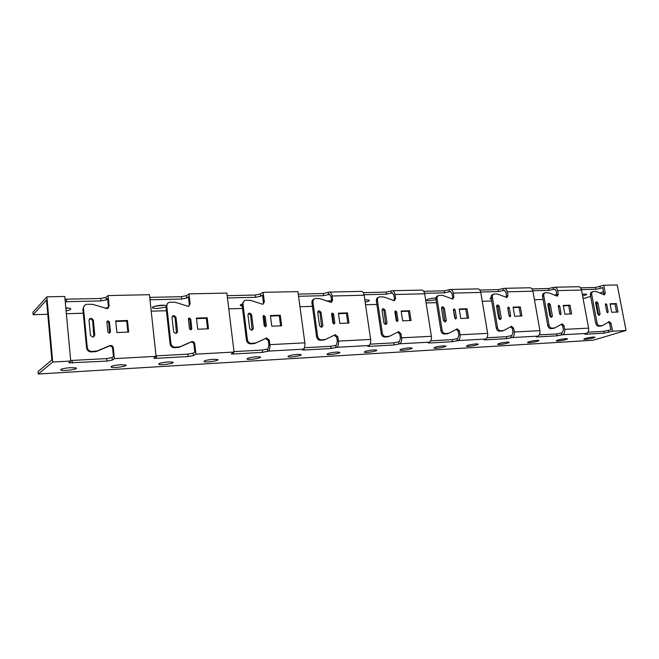 <?xml version="1.0" encoding="UTF-8"?>
<svg xmlns="http://www.w3.org/2000/svg" width="659" height="659" viewBox="0 0 659 659"><rect width="100%" height="100%" fill="white"/><g stroke="black" fill="none" stroke-linecap="round" stroke-linejoin="round"><path stroke-width="0.99" d="M70.694 360.514L106.659 358.587L112.063 357.54L113.439 356.593L112.607 348.347C112.236 346.683 111.19 345.901 109.476 345.991L96.535 351.436L91.346 351.955C88.685 351.832 87.095 350.489 86.576 347.927L82.869 309.112L84.41 305.619M156.035 355.876L187.873 354.138L193.153 353.133L194.8 352.211L193.894 344.336C193.532 342.754 192.568 342.005 191.019 342.07L179.248 347.244L174.52 347.738C172.081 347.614 170.607 346.329 170.088 343.874L165.986 306.806L167.839 303.14M234.003 351.609L262.274 350.061L267.422 349.097L268.007 348.817L268.897 345.118L268.328 340.654L265.668 338.479L254.934 343.413L250.601 343.874C248.361 343.751 246.985 342.515 246.474 340.176L242.051 304.697L244.077 301.006M304.359 347.754L330.67 346.313L335.695 345.382L336.337 345.11L337.342 341.56L336.733 337.276L334.121 335.209M370.07 344.155L393.769 342.853L399.362 341.692L400.45 338.273L399.824 334.154L397.608 332.136M430.764 340.827L452.156 339.657L457.675 338.528L458.837 335.233L458.194 331.271L456.259 329.319M487.001 337.746L506.351 336.691L511.788 335.596L513.007 332.408L512.348 328.594L510.634 326.716M539.235 334.887L556.781 333.924L562.135 332.861L563.404 329.788L562.728 326.106L561.204 324.302M587.902 332.218L603.833 331.345L610.868 329.78L609.723 323.783L608.356 322.062M47.794 314.277L33.156 314.714L46.525 300.018L51.863 359.913L38.074 371.544L38.288 374.024L52.695 362.03L70.744 361.033L68.989 362.409M626.05 330.472L612.549 331.213L611.05 323.371L609.254 321.617L602.68 325.455L599.945 325.785C598.504 325.67 597.54 324.681 597.046 322.811L591.733 294.581C591.518 292.86 592.021 291.83 593.248 291.492L596.263 291.591L604.361 294.837L605.25 292.991L603.776 285.256L617.252 284.976L626.05 330.472L593.026 340.258L38.288 374.024M531.953 288.881L548.576 288.51L554.285 287.25C555.957 287.159 557.069 288.28 557.629 290.603L558.297 294.243L557.316 296.146L548.692 292.794L545.446 292.695C544.145 293.057 543.593 294.128 543.79 295.891L549.046 325.134C549.54 327.062 550.562 328.083 552.094 328.198L555.026 327.853L562.119 323.866L564.03 325.686L564.697 329.368L588.619 328.133C588.924 330.834 588.174 332.597 586.37 333.429L584.772 334.154L585.744 334.212L604.179 333.174L612.549 331.213M564.697 329.368C565.002 332.12 564.261 333.915 562.481 334.756L557.127 335.818L537.382 336.93L536.269 336.864L537.752 336.131C539.507 335.274 540.232 333.454 539.927 330.653L532.917 291.196C532.357 288.831 531.261 287.695 529.614 287.777L504.646 288.312M479.834 290.042L498.278 289.631L504.061 288.329C505.675 288.238 506.755 289.4 507.306 291.805L507.957 295.578L506.895 297.547L497.685 294.087L494.184 293.988C492.784 294.375 492.182 295.479 492.372 297.308L497.529 327.614C498.031 329.615 499.11 330.678 500.758 330.793L503.913 330.431L511.582 326.279L513.6 328.166L514.259 331.979C514.564 334.83 513.855 336.691 512.125 337.556L506.689 338.652L485.485 339.838L484.217 339.772L485.568 339.039C487.256 338.158 487.948 336.263 487.652 333.363L480.765 292.439C480.222 289.985 479.159 288.807 477.577 288.897L450.674 289.474M423.762 291.294L444.265 290.833L450.105 289.482C451.654 289.4 452.7 290.603 453.235 293.098L453.878 297.011L452.708 299.054L442.848 295.471L439.051 295.38C437.56 295.792 436.901 296.945 437.074 298.824L442.107 330.291C442.617 332.367 443.762 333.47 445.533 333.586L448.927 333.207L457.239 328.882L459.397 330.826L460.04 334.788C460.344 337.746 459.661 339.673 458.013 340.571L452.486 341.692L429.66 342.977L428.202 342.894L429.404 342.161C431.019 341.255 431.67 339.294 431.373 336.279L424.66 293.782C424.132 291.237 423.111 290.009 421.603 290.1L392.533 290.718M363.274 292.637L386.108 292.126L392.006 290.734C393.472 290.644 394.461 291.896 394.98 294.491L395.598 298.552L394.321 300.677L383.727 296.97L379.609 296.879C378.011 297.324 377.286 298.519 377.442 300.455L382.327 333.174C382.838 335.332 384.049 336.477 385.96 336.601L389.634 336.189L398.662 331.683L400.96 333.701L401.595 337.82C401.891 340.892 401.257 342.894 399.692 343.809L394.09 344.97L369.435 346.354L367.747 346.263L368.793 345.53C370.309 344.591 370.918 342.565 370.63 339.426L364.13 295.224C363.62 292.58 362.656 291.303 361.239 291.393L329.739 292.069M298.263 294.087L323.305 293.527L329.245 292.077C330.612 291.986 331.543 293.296 332.037 295.998L332.638 300.224L331.238 302.432L319.821 298.585L315.323 298.511C313.61 298.988 312.819 300.224 312.951 302.226L317.63 336.296C318.149 338.545 319.442 339.731 321.501 339.855L325.488 339.426L335.332 334.706L337.795 336.807L338.405 341.098C338.693 344.295 338.108 346.37 336.65 347.318L330.975 348.512L304.285 350.011L302.308 349.904L303.181 349.179C304.573 348.216 305.133 346.099 304.845 342.837L297.926 291.616L263.139 292.332L264.383 302.036L262.85 304.334L250.502 300.339L245.568 300.273C243.731 300.792 242.866 302.086 242.973 304.137L247.405 339.682C247.924 342.029 249.3 343.265 251.549 343.388L255.881 342.927L266.631 337.993L269.292 340.176L269.869 344.649C270.149 347.985 269.63 350.135 268.304 351.115L262.562 352.359L233.558 353.982L231.243 353.858L234.052 352.046L195.929 354.147L194.743 343.833L193.894 344.336M69.03 362.87L106.906 361.091L112.31 360.061L114.402 358.636L156.084 356.338L153.786 358.166L156.521 358.307L188.144 356.535L193.425 355.539L195.929 354.147M70.266 367.664L75.933 367.92C79.5 369.056 63.865 371.363 60.941 370.136C60.093 369.131 63.198 368.307 70.266 367.664M120.523 364.715L125.647 364.962C128.966 366.042 113.908 368.348 111.214 367.178C110.514 366.182 113.62 365.366 120.523 364.715M297.398 354.369L300.891 354.542C303.404 355.432 290.042 357.738 288.09 356.75C287.934 355.802 291.031 355.003 297.398 354.369M336.428 352.079L339.616 352.244C341.972 353.092 328.915 355.39 327.119 354.451C327.078 353.504 330.184 352.722 336.428 352.079M373.661 349.904L376.577 350.053C378.793 350.86 366.017 353.15 364.353 352.244C364.435 351.321 367.533 350.539 373.661 349.904M409.223 347.82L411.9 347.96C413.976 348.735 401.455 351.016 399.922 350.143C400.112 349.229 403.209 348.454 409.223 347.82M443.227 345.835L445.69 345.959C447.642 346.7 435.352 348.965 433.935 348.133C434.223 347.227 437.321 346.461 443.227 345.835M475.773 343.924L478.039 344.039C479.876 344.748 467.791 347.005 466.481 346.206C466.869 345.308 469.966 344.55 475.773 343.924M506.952 342.103L509.045 342.21C510.774 342.886 498.879 345.127 497.669 344.352C498.146 343.479 501.244 342.721 506.952 342.103M536.846 340.349L538.782 340.448C540.413 341.098 528.699 343.323 527.571 342.581C528.139 341.716 531.228 340.967 536.846 340.349M565.529 338.677L567.325 338.767C568.865 339.377 557.316 341.593 556.278 340.884C556.921 340.028 560.01 339.286 565.529 338.677M256.45 356.766L260.28 356.956C262.974 357.886 249.25 360.201 247.141 359.171C246.853 358.208 249.959 357.4 256.45 356.766M213.434 359.279L217.643 359.484C220.526 360.465 206.415 362.779 204.125 361.709C203.705 360.728 206.811 359.921 213.434 359.279M168.185 361.931L172.823 362.153C175.912 363.183 161.356 365.498 158.877 364.369C158.317 363.389 161.422 362.574 168.185 361.931M593.084 337.062L594.747 337.144C596.206 337.738 584.805 339.929 583.841 339.245C584.574 338.397 587.655 337.672 593.084 337.062M52.695 362.03L46.871 296.83L64.763 296.459L70.744 361.033M605.407 304.573L605.86 303.642L606.766 304.524L608.158 311.814L607.705 312.753L606.791 311.872L605.407 304.573M596.807 301.797L597.96 302.983L600.044 313.997L599.418 315.257L597.738 314.096L595.654 303.066L596.807 301.797L595.794 302.143M610.053 303.799L616.354 303.577L617.985 312.028L611.676 312.284L610.053 303.799M270.404 315.554L280.273 315.216L281.657 325.801L271.788 326.205L270.404 315.554M263.032 316.575L263.814 315.414L265.173 316.501L266.351 325.661L265.552 326.839L264.21 325.744L263.032 316.575M249.942 313.173L251.59 314.664L253.336 328.512L252.24 330.101L251.351 330.151L249.695 328.668L247.957 314.788L249.02 313.223L249.942 313.173L248.204 313.75M65.027 299.227L100.703 298.486L106.05 297.374L108.068 295.562L149.436 294.697L156.084 356.338M149.725 297.39L181.34 296.69L186.555 295.627L188.993 293.873L226.861 293.09L234.052 352.046M227.174 295.669L255.272 295.043L260.363 294.021L263.139 292.332M580.53 287.802L595.522 287.464L603.776 285.256M46.871 296.83L32.95 312.292L33.156 314.714M154.857 306.229L164.248 305.282M554.161 295.034L554.862 294.894M429.256 298.84L434.866 297.942M364.847 300.133L366.371 299.763M327.342 301.287L329.714 300.751M107.499 307.481L108.381 307.539M65.875 308.445L68.141 307.951M590.653 296.262L585.159 298.197L583.042 298.263M543.082 299.458L534.433 299.721M491.688 300.998L482.256 301.278M436.431 302.646L426.109 302.959M376.857 304.433L365.531 304.771M312.424 306.361L299.969 306.732M242.52 308.453L228.78 308.857M166.422 310.727L151.216 311.18M83.265 313.214L66.361 313.717M114.402 358.636L113.315 347.837C112.944 346.173 111.898 345.382 110.177 345.481L97.211 350.926L92.021 351.453C89.344 351.329 87.754 349.978 87.243 347.408L83.52 308.511C83.471 306.336 84.5 304.936 86.617 304.31L92.672 304.334L107.302 308.651L109.13 306.147L108.068 295.562M115.712 320.908L127.459 320.505L128.653 332.07L116.89 332.548L115.712 320.908M91.436 318.379L93.331 320.002L94.805 335.151L93.487 336.881L92.367 336.947L90.464 335.332L88.998 320.142L90.267 318.445L91.436 318.379L89.237 319.145M106.89 322.053L107.829 320.785L109.443 321.963L110.44 331.971L109.476 333.256L107.887 332.078L106.89 322.053M603.611 291.698L599.748 293.057M599.945 286.64L600.291 288.436L602.812 287.538L603.776 294.762M600.291 288.436L595.868 289.268L581.411 289.606M556.797 296.105L556.353 291.08L554.441 289.161L548.914 290.372L532.818 290.751M506.441 297.538L506.071 292.299L504.217 290.314L498.616 291.558L480.675 291.986M452.346 299.071L452.692 297.514L452.049 293.609L450.262 291.542L444.594 292.835L424.569 293.304M394.066 300.702L394.477 299.071L393.86 295.018L392.154 292.868L386.421 294.211L364.048 294.738M331.123 302.448L331.592 300.759L330.999 296.542L329.393 294.301L323.602 295.685L298.56 296.278M260.363 294.021L260.651 296.27L262.48 295.174L263.435 302.588L262.925 304.318M260.651 296.27L255.56 297.291L227.454 297.959M186.555 295.627L186.827 297.975L188.433 296.83L189.322 304.573L188.803 306.303M186.827 297.975L181.612 299.038L149.98 299.787M106.05 297.374L106.288 299.837L107.623 298.651L108.438 306.748L107.969 308.396M106.288 299.837L100.951 300.941L65.257 301.731M105.358 308.387L108.438 307.242M326.469 300.974L331.601 300.883M364.814 299.853L369.205 300.117C369.773 300.735 368.422 301.418 365.152 302.16M393.176 300.488L394.436 300.002M435.953 299.664L428.902 300.809L426.406 300.52C426.777 299.252 429.956 298.379 435.937 297.901M491.35 299.013L489.925 298.758L491.128 297.687M554.104 295.01L557.012 294.664M242.215 306.031L240.494 305.636C239.86 305.208 240.37 304.697 242.026 304.112M166.01 307.028L157.452 308.569L152.773 308.033C149.815 306.649 162.361 304.318 166.043 305.57M65.818 307.835L70.389 308.486C71.452 309.318 70.027 310.109 66.098 310.85M582.276 294.169L586.683 294.112C586.963 294.581 585.604 295.174 582.597 295.875M176.464 333.322L175.146 317.77L173.391 316.221L172.263 316.295M190.838 329.92L189.891 319.656L188.523 318.511M207.569 328.833L206.325 318.289L196.506 318.627M127.862 332.103L126.726 321.065L115.762 321.452M93.842 336.774L92.664 320.571L90.777 318.956M109.592 333.232L108.743 322.531L107.013 321.378M194.743 343.833C194.38 342.26 193.417 341.502 191.868 341.568L180.08 346.749L175.343 347.244C172.897 347.12 171.414 345.827 170.903 343.372L166.785 306.229C166.702 304.112 167.65 302.769 169.627 302.201L175.072 302.25L188.482 306.394L190.154 303.997L188.993 293.873M196.448 318.116L207.19 317.745L208.491 328.8L197.733 329.236L196.448 318.116M188.392 319.195L189.257 317.976L190.731 319.113L191.827 328.676L190.945 329.912L189.487 328.775L188.392 319.195M174.198 315.661L175.961 317.21L177.584 331.683L176.39 333.339L175.393 333.396L173.622 331.848L172.007 317.35L173.169 315.719L174.198 315.661L173.391 316.221M252.117 330.118L250.651 315.2L249.011 313.717M265.272 326.848L264.218 317.028L263.13 315.933M280.619 325.843L279.292 315.743L270.47 316.048M601.255 325.925L598.627 326.197C597.186 326.081 596.222 325.093 595.728 323.231L590.431 295.043C590.217 293.329 590.719 292.299 591.947 291.953L592.68 291.69M616.585 312.086L615.028 304.021L610.127 304.194M598.652 315.249L596.65 303.437L595.72 302.275M588.619 328.133L581.51 290.034C580.941 287.752 579.813 286.649 578.124 286.739L554.894 287.233M553.7 328.297L550.809 328.627C549.276 328.512 548.255 327.49 547.761 325.562L542.522 296.369C542.324 294.606 542.876 293.535 544.177 293.173L544.771 292.95M559.837 314.252L558.264 306.155M550.99 317.317L549.054 305.051L547.959 303.832M570.249 313.981L568.717 305.636L563.338 305.825M558.272 306.221L558.766 305.257L559.738 306.171L561.114 313.725L560.611 314.689L559.648 313.783L558.272 306.221M549.12 303.362L550.331 304.59L552.39 315.99L551.707 317.3L549.919 316.098L547.86 304.68L549.12 303.362L547.991 303.766M563.264 305.422L570.01 305.183L571.617 313.931L564.87 314.203L563.264 305.422M502.66 330.867L499.514 331.23C497.866 331.115 496.795 330.052 496.293 328.058L491.144 297.794C490.963 295.973 491.565 294.87 492.957 294.482L493.369 294.318M509.432 316.501L507.727 307.728M498.015 306.789L496.721 305.512L497.965 305.043L499.25 306.311L501.268 318.132L500.519 319.483L499.901 319.516L498.015 306.789L499.25 306.311M520.602 316.015L519.094 307.366L513.18 307.572M507.743 307.992L508.287 306.995L509.316 307.942L510.667 315.768L510.115 316.773L509.094 315.826L507.743 307.992M499.901 319.516L498.616 318.248L496.598 306.402L497.331 305.068L497.965 305.043M513.106 307.152L520.346 306.905L521.928 315.966L514.687 316.262L513.106 307.152M447.741 333.643L444.347 334.031C442.576 333.915 441.431 332.811 440.929 330.744L435.904 299.326C435.731 297.448 436.39 296.303 437.881 295.891L438.07 295.809M455.245 318.841L453.433 309.508M444.94 321.872L443.136 308.651L441.612 307.341M467.28 318.198L465.798 309.228L459.29 309.458M453.433 309.903L454.026 308.865L455.122 309.837L456.448 317.959L455.839 319.005L454.759 318.033L453.433 309.903M442.963 306.847L444.323 308.165L446.3 320.431L445.476 321.839L443.441 320.554L441.464 308.264L442.271 306.872L442.963 306.847L441.785 307.333M459.216 309.022L467 308.75L468.557 318.149L460.765 318.47L459.216 309.022M388.505 336.65L384.84 337.054C382.928 336.93 381.718 335.793 381.207 333.635L376.338 300.974C376.182 299.079 376.89 297.893 378.447 297.423M396.842 321.328L395.598 312.382L394.93 311.452M385.696 324.401L383.983 310.669L382.195 309.31M409.849 320.554L408.407 311.229L401.224 311.485M325.315 339.5L320.463 340.324C318.404 340.201 317.111 339.014 316.6 336.774L311.929 302.761C311.789 300.916 312.49 299.697 314.022 299.12M347.82 323.091L346.428 313.396L338.479 313.676M321.625 327.144L320.027 312.844L317.926 311.435M333.709 323.989L332.556 314.615L331.699 313.585M338.413 313.198L347.499 312.885L348.957 323.05L339.863 323.421L338.413 313.198M319.516 310.891L321.057 312.325L322.902 325.604L321.905 327.119L321.098 327.169L319.557 325.744L317.72 312.432L318.684 310.933L319.516 310.891L318.486 311.419M331.634 314.17L332.35 313.05L333.602 314.104L334.846 322.885L334.113 324.014L332.869 322.968L331.634 314.17M394.898 311.954L395.548 310.875L396.718 311.888L398.011 320.332L397.344 321.411L396.183 320.406L394.898 311.954M383.653 308.791L385.095 310.167L387.014 322.918L386.116 324.376L385.375 324.417L383.933 323.042L382.014 310.265L382.895 308.824L383.653 308.791L382.541 309.293M401.15 311.032L409.552 310.735L411.059 320.505L402.657 320.851L401.15 311.032M570.01 305.183L568.717 305.636M520.346 306.905L519.094 307.366M467 308.75L465.798 309.228M409.552 310.735L408.407 311.229M347.499 312.885L346.428 313.396M280.273 315.216L279.292 315.743M207.19 317.745L206.325 318.289M616.354 303.577L615.028 304.021M127.459 320.505L126.726 321.065M586.37 333.429L562.481 334.756M537.752 336.131L512.125 337.556M485.568 339.039L458.013 340.571M429.404 342.161L399.692 343.809M368.793 345.53L336.65 347.318M303.181 349.179L268.304 351.115M269.869 344.649L304.845 342.837M555.026 289.21L554.211 289.227M504.778 290.355L503.987 290.38M450.805 291.591L450.048 291.608M392.673 292.925L391.948 292.942M329.879 294.359L329.203 294.375M581.51 290.034L557.629 290.603M532.917 291.196L507.306 291.805M480.765 292.439L453.235 293.098M424.66 293.782L394.98 294.491M364.13 295.224L332.037 295.998M558.297 294.243L557.02 294.713M109.13 306.147L108.438 306.748M507.957 295.578L506.722 296.064M514.259 331.979L539.927 330.653M190.154 303.997L189.322 304.573M453.878 297.011L452.692 297.514M460.04 334.788L487.652 333.363M264.383 302.036L263.435 302.588M395.598 298.552L394.477 299.071M332.638 300.224L331.592 300.759M338.405 341.098L370.63 339.426M401.595 337.82L431.373 336.279M611.05 323.371L609.723 323.783M113.315 347.837L112.607 348.347M564.03 325.686L562.728 326.106M513.6 328.166L512.348 328.594M269.292 340.176L268.328 340.654M459.397 330.826L458.194 331.271M337.795 336.807L336.733 337.276M400.96 333.701L399.824 334.154M559.738 306.171L558.453 306.624M561.114 313.725L559.821 314.162M554.211 328.1L552.926 328.52M552.094 328.198L550.809 328.627M549.046 325.134L547.761 325.562M543.79 295.891L542.522 296.369M550.331 304.59L549.054 305.051M548.626 303.379L548.197 303.535M552.39 315.99L551.105 316.435M509.316 307.942L508.073 308.404M510.667 315.768L509.423 316.221M503.031 330.678L501.787 331.115M500.758 330.793L499.514 331.23M497.529 327.614L496.293 328.058M492.372 297.308L491.144 297.794M497.43 305.059L496.935 305.249M501.268 318.132L500.033 318.585M455.122 309.837L453.927 310.323M456.448 317.959L455.254 318.429M447.98 333.462L446.786 333.907M445.533 333.586L444.347 334.031M442.107 330.291L440.929 330.744M437.074 298.824L435.904 299.326M444.323 308.165L443.136 308.651M442.387 306.863L441.794 307.11M446.3 320.431L445.113 320.9M396.718 311.888L395.598 312.382M398.011 320.332L396.875 320.809M388.604 336.461L387.476 336.922M385.96 336.601L384.84 337.054M382.327 333.174L381.207 333.635M377.442 300.455L376.338 300.974M385.095 310.167L383.983 310.669M383.036 308.807L382.319 309.137M387.014 322.918L385.894 323.396M333.602 314.104L332.556 314.615M334.846 322.885L333.792 323.38M324.368 339.706L323.322 340.176M321.501 339.855L320.463 340.324M317.63 336.296L316.6 336.774M312.951 302.226L311.929 302.761M321.057 312.325L320.027 312.844M318.849 310.916L317.984 311.361M322.902 325.604L321.864 326.098M265.173 316.501L264.218 317.028M266.351 325.661L265.388 326.172M266.129 338.149L265.165 338.635M255.881 342.927L254.934 343.413M254.654 343.232L253.707 343.71M251.549 343.388L250.601 343.874M247.405 339.682L246.474 340.176M242.973 304.137L242.051 304.697M251.59 314.664L250.651 315.2M249.217 313.198L248.286 313.742M253.336 328.512L252.389 329.022M190.731 319.113L189.891 319.656M191.827 328.676L190.986 329.203M191.341 341.733L190.492 342.227M180.08 346.749L179.248 347.244M178.737 347.071L177.914 347.565M175.343 347.244L174.52 347.738M170.903 343.372L170.088 343.874M166.785 306.229L165.986 306.806M175.961 317.21L175.146 317.77M173.408 315.686L172.6 316.246M177.584 331.683L176.769 332.21M606.766 304.524L605.481 304.952M608.158 311.814L606.914 312.226M601.914 325.686L600.596 326.098M599.945 325.785L598.627 326.197M597.046 322.811L595.728 323.231M591.733 294.581L590.431 295.043M605.25 292.991L603.941 293.453M597.96 302.983L596.65 303.437M600.044 313.997L598.726 314.425M109.443 321.963L108.743 322.531M110.44 331.971L109.74 332.515M109.633 345.637L108.933 346.156M97.211 350.926L96.535 351.436M95.736 351.263L95.061 351.766M92.021 351.453L91.346 351.955M87.243 347.408L86.576 347.927M83.52 308.511L82.869 309.112M93.331 320.002L92.664 320.571M90.571 318.404L89.912 318.981M94.805 335.151L94.13 335.695M112.31 360.061L112.063 357.54M106.906 361.091L106.659 358.587M72.284 363.035L72.045 360.481M608.644 332.391L608.298 330.563M604.179 333.174L603.833 331.345M585.744 334.212L585.637 333.652M193.425 355.539L193.153 353.133M188.144 356.535L187.873 354.138M156.521 358.307L156.257 355.868M267.719 351.395L267.422 349.097M262.562 352.359L262.274 350.061M233.558 353.982L233.368 352.4M336.008 347.59L335.695 345.382M330.975 348.512L330.67 346.313M304.285 350.011L304.054 348.331M399 344.072L398.679 341.955M394.09 344.97L393.769 342.853M369.435 346.354L369.279 345.234M457.28 340.827L456.951 338.792M452.486 341.692L452.156 339.657M429.66 342.977L429.52 342.112M511.368 337.812L511.03 335.851M506.689 338.652L506.351 336.691M485.485 339.838L485.362 339.105M561.699 335.003L561.353 333.116M557.127 335.818L556.781 333.924M537.382 336.93L537.266 336.288M66.361 299.252L66.6 301.756M100.703 298.486L100.951 300.941M595.522 287.464L595.868 289.268M149.939 297.39L150.203 299.779M181.34 296.69L181.612 299.038M255.272 295.043L255.56 297.291M323.305 293.527L323.602 295.685M328.273 292.547L328.577 294.705M386.108 292.126L386.421 294.211M390.96 291.179L391.273 293.263M444.265 290.833L444.594 292.835M449.01 289.919L449.331 291.921M498.278 289.631L498.616 291.558M502.916 288.749L503.245 290.677M548.576 288.51L548.914 290.372M553.099 287.654L553.436 289.523M554.367 328.083L553.082 328.503M511.582 326.279L511.137 326.436M503.212 330.661L501.969 331.098M457.239 328.882L456.679 329.088M448.194 333.446L447 333.891M398.662 331.683L397.822 332.021M388.851 336.436L387.723 336.897M382.895 308.824L382.426 309.038M332.35 313.05L331.922 313.256M335.332 334.706L334.27 335.184M324.665 339.682L323.618 340.151M318.684 310.933L318.099 311.229M263.814 315.414L263.287 315.71M266.631 337.993L265.668 338.479M255.008 343.199L254.069 343.677M249.02 313.223L248.27 313.659M189.257 317.976L188.573 318.421M191.868 341.568L191.019 342.07M179.166 347.021L178.342 347.515M173.169 315.719L172.361 316.271M602.054 325.67L600.736 326.081M107.829 320.785L107.137 321.353M110.177 345.481L109.476 345.991M96.272 351.206L95.596 351.708M90.267 318.445L89.608 319.022M60.941 370.136L60.875 369.386M111.214 367.178L111.149 366.486M158.877 364.369L158.803 363.735M204.125 361.709L204.059 361.124M247.141 359.171L247.076 358.644M288.09 356.75L288.024 356.272M327.119 354.451L327.053 354.015M152.682 307.176L152.773 308.033M240.403 304.919L240.494 305.636M426.332 300.076L426.406 300.52"/></g></svg>
